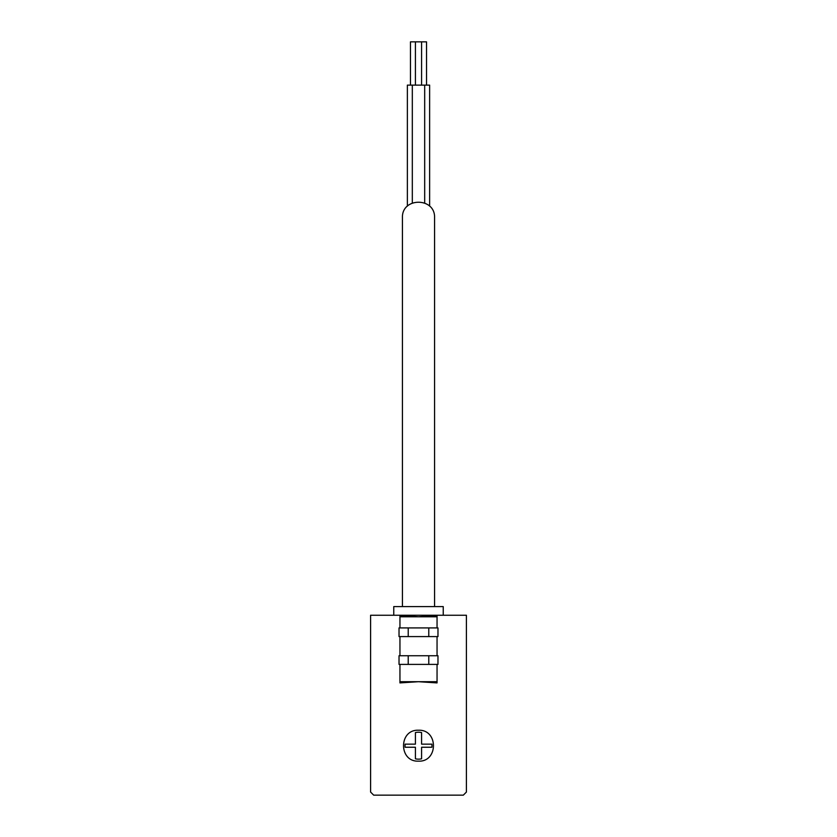 <?xml version="1.0" encoding="UTF-8"?>
<svg xmlns="http://www.w3.org/2000/svg" width="837" height="837" viewBox="0 0 837 837"><rect width="100%" height="100%" fill="white"/><g stroke="black" fill="none" stroke-linecap="round" stroke-linejoin="round"><path stroke-width="1.26" d="M431.882 747.242A13.476 13.476 0 0 0 431.882 744.145L421.586 744.145L421.586 732.574A13.476 13.476 0 0 0 415.414 732.574L415.414 744.145L405.118 744.145A13.476 13.476 0 0 0 405.118 747.242L415.414 747.242L415.414 758.803A13.476 13.476 0 0 0 421.586 758.803L421.586 747.242L431.882 747.242M437.05 636.58L437.971 636.58L437.971 627.917L399.029 627.917L399.029 636.58L437.05 636.58L437.05 655.737L399.029 655.737L399.029 664.4L437.971 664.4L437.971 655.737L437.05 655.737M418.5 681.705L437.05 682.908L437.05 681.705L399.95 681.705L399.95 682.908L418.5 681.705M437.05 627.917L437.05 615.593L418.5 616.796L399.95 615.593L399.95 627.917M373.679 795.15L463.321 795.15L466.408 792.064L466.408 615.247L370.592 615.247L370.592 792.064L373.679 795.15M418.5 730.241C398.569 729.309 398.569 762.057 418.49 761.147C438.4 762.099 438.452 729.33 418.5 730.241M402.43 606.595L402.43 217.735C401.645 197.082 435.355 197.082 434.57 217.735L434.57 606.595M408.226 627.917L408.226 636.58M428.774 627.917L428.774 636.58M408.226 655.737L408.226 664.4M428.774 655.737L428.774 664.4M399.95 664.4L399.95 681.705M437.05 664.4L437.05 681.705M399.95 636.58L399.95 655.737M437.05 616.796L399.95 616.796M443.233 615.247L443.233 606.595L393.767 606.595L393.767 615.247M429.632 206.132L429.632 85.123L407.368 85.123L407.368 206.132M426.535 85.123L426.535 41.85L410.465 41.85L410.465 85.123M421.586 41.85L421.586 85.123M424.683 202.899L424.683 85.123M412.317 202.899L412.317 85.123M415.414 41.85L415.414 85.123"/></g></svg>
